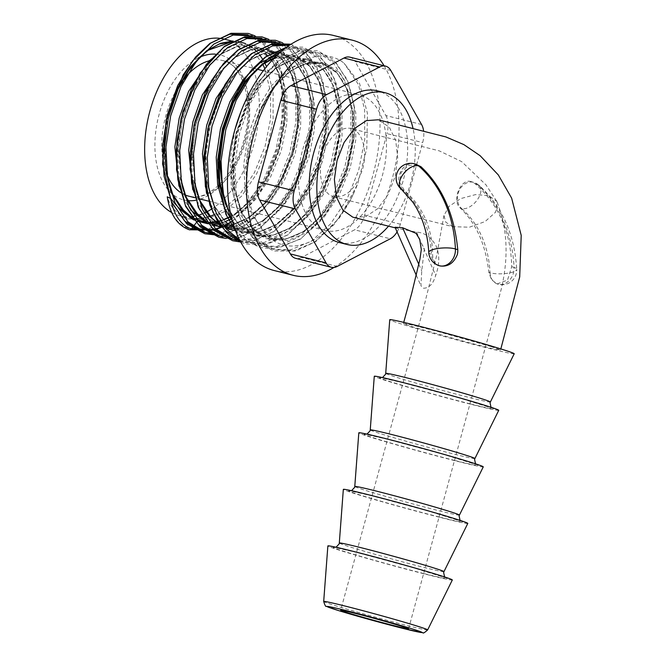 <?xml version="1.0" encoding="UTF-8"?>
<svg xmlns="http://www.w3.org/2000/svg" width="666" height="666" viewBox="0 0 666 666"><rect width="100%" height="100%" fill="white"/><g stroke="black" fill="none" stroke-linecap="round" stroke-linejoin="round"><path stroke-width="0.5" stroke-dasharray="3.33 2.5" d="M324.059 230.095A69.897 41.825 104.1 0 0 325.483 230.494A69.897 41.825 104.1 0 0 382.759 174.076A69.897 41.825 104.1 0 0 360.939 95.305A69.897 41.825 104.1 0 0 359.515 94.905A69.897 41.825 104.1 0 0 302.239 151.324A69.897 41.825 104.1 0 0 324.059 230.095M452.863 226.665L445.804 222.236L443.956 215.493L449.117 206.302L460.789 198.576L475.491 194.614L488.786 195.613L496.694 201.299L497.186 202.331L495.646 212.129L485.098 221.562L469.363 227.214L452.863 226.665M471.095 181.593C460.631 178.063 451.498 200.682 460.248 208.042C476.207 223.243 485.73 244.688 488.827 272.369L491.491 279.712L497.102 283.899L507.509 280.111L511.721 266.691C510.847 232.076 498.634 204.412 475.074 183.699L471.095 181.593L473.842 182.442A14.66 11.738 107.5 0 1 477.314 184.407L475.074 183.699M440.109 265.959C435.323 264.452 432.825 260.697 432.617 254.687C432.326 227.997 422.868 206.577 404.254 190.426L399.667 182.259L401.157 172.294L408.433 165.468L417.432 164.693M349.841 57.151A19.555 11.697 -75.9 0 1 350.233 57.259A19.555 11.697 -75.9 0 1 355.128 61.547L390.834 70.513M274.242 270.546A121.22 72.536 104.1 0 0 373.018 174.758A121.22 72.536 104.1 0 0 333.266 35.406M333.932 267.457A121.22 72.536 104.1 0 0 392.016 179.529A121.22 72.536 104.1 0 0 384.091 65.751M339.41 242.557A78.205 46.795 104.1 0 0 403.138 180.761A78.205 46.795 104.1 0 0 377.497 90.851M388.519 226.157A78.205 46.795 104.1 0 0 410.739 182.667A78.205 46.795 104.1 0 0 413.037 128.488M514.21 353.771A64.519 1.823 15.3 0 1 488.844 348.335A64.519 1.823 15.3 0 1 423.826 330.727A64.519 1.823 15.3 0 1 389.743 319.722M498.742 410.331A64.519 1.823 15.3 0 1 473.376 404.895A64.519 1.823 15.3 0 1 408.35 387.279A64.519 1.823 15.3 0 1 374.275 376.282M483.266 466.883A64.519 1.823 15.3 0 1 457.908 461.446A64.519 1.823 15.3 0 1 392.882 443.831A64.519 1.823 15.3 0 1 358.808 432.833M467.798 523.434A64.519 1.823 15.3 0 1 442.432 517.998A64.519 1.823 15.3 0 1 377.414 500.382A64.519 1.823 15.3 0 1 343.331 489.385M452.322 579.986A64.519 1.823 15.3 0 1 426.964 574.55A64.519 1.823 15.3 0 1 361.938 556.934A64.519 1.823 15.3 0 1 327.863 545.937M171.678 212.521A91.067 54.487 104.1 0 0 179.787 215.742A91.067 54.487 104.1 0 0 190.734 216.617M195.854 215.842A91.067 54.487 104.1 0 0 198.252 215.235M201.548 214.152A91.067 54.487 104.1 0 0 204.179 213.078M211.405 209.199A91.067 54.487 104.1 0 0 253.996 143.789A91.067 54.487 104.1 0 0 240.251 48.343M179.787 215.742L185.531 217.124A2.431 1.948 107.5 0 1 185.623 217.149A2.431 1.948 107.5 0 1 186.871 218.823L188.07 228.113A58.916 35.256 104.1 0 1 167.466 197.677C169.672 204.229 173.21 209.357 178.072 213.053L185.531 217.124L194.522 218.706M199.126 218.631L201.948 218.315M203.788 218.007L206.585 217.366M209.54 216.483L210.006 216.317M213.886 214.793L222.086 210.323L239.602 194.697L254.379 172.719L265.035 146.562L270.604 118.798L270.596 92.166L264.852 68.723M196.828 219.763L192.141 217.757M206.51 222.028L203.621 221.636M214.968 221.861L215.867 221.728M220.363 220.821L217.566 221.462L220.354 220.796M223.784 219.78L221.245 220.579L223.759 219.755M229.678 217.266L235.806 213.769L253.321 198.143L268.098 176.165L278.754 150.008L284.324 122.244L284.315 95.613L278.804 72.744L272.044 60.29L278.863 72.752L284.374 95.629L284.382 122.261L278.821 150.017L268.157 176.174L253.38 198.152L235.864 213.786L229.695 217.299M167.857 115.551L163.669 143.656L164.677 168.165L170.246 189.877M191.791 217.258L196.77 219.688M214.993 221.878L215.892 221.753M237.92 46.237A91.067 54.487 104.1 0 0 224.134 39.094M262.895 64.419L253.047 50.807L240.468 43.248L232.634 41.225M232.168 41.85L231.477 41.841M271.378 59.391L254.187 46.695L252.422 46.195L236.638 46.345L220.388 54.187L204.254 70.163L190.859 92.491L181.577 118.998L177.389 147.103L178.438 171.911L184.166 193.823M205.594 220.746L210.556 223.16L205.569 220.712M215.018 224.584L232.109 224.767L249.65 217.249L267.166 201.615L281.943 179.637L292.599 153.48L298.16 125.716L298.16 99.092L292.649 76.215L282.242 59.357L268.023 50.175L266.192 49.65C283.916 53.405 296.628 77.822 297.644 103.521C299.034 130.594 292.998 156.785 279.52 182.093C273.027 193.781 265.518 203.388 257.018 210.897L248.435 217.424C236.746 224.808 225.583 227.189 214.96 224.575L232.051 224.75L249.592 217.233L267.108 201.598L281.876 179.62L292.541 153.463L298.102 125.699L298.093 99.076L292.59 76.199L282.184 59.341L267.965 50.158L266.192 49.65L250.416 49.8L234.174 57.651L218.032 73.626L204.637 95.954L195.354 122.452L191.167 150.558L192.216 175.374L197.952 197.286M271.412 59.374L254.245 46.712L252.481 46.212L236.696 46.354L220.454 54.204L204.312 70.18L190.917 92.507L181.635 119.006L177.447 147.119L178.455 171.628L184.024 193.34M206.602 212.745L216 222.003L228.729 228.03L245.829 228.213L263.37 220.687L280.885 205.061L295.662 183.083L306.318 156.926L311.888 129.162L311.879 102.531L306.368 79.662L295.962 62.795L281.751 53.613L279.986 53.114L264.194 53.263L247.952 61.106L231.818 77.081L218.415 99.409L209.141 125.916L204.953 154.021L206.335 180.994L213.22 204.212L225.008 221.42L240.601 230.952L242.516 231.493L259.607 231.668L277.148 224.151L294.663 208.516L309.44 186.538L320.096 160.381L325.666 132.626L325.657 105.994L320.146 83.117L309.748 66.259L295.529 57.076L293.756 56.568L271.129 59.108M266.258 49.667L250.474 49.817L234.232 57.667L218.09 73.643L204.695 95.962L195.413 122.469L191.225 150.574L192.233 175.083L197.81 196.803M205.936 211.805L215.618 221.695L228.788 228.047L245.887 228.23L263.428 220.704L280.944 205.078L295.721 183.1L306.377 156.935L311.946 129.179L311.938 102.547L306.427 79.679L296.02 62.812L281.81 53.63L280.045 53.13L264.252 53.272L248.01 61.122L231.876 77.098L218.473 99.425L209.199 125.932L205.011 154.037L206.393 181.01L213.278 204.229L225.066 221.437L240.659 230.969L242.582 231.51L259.665 231.685L277.206 224.167L294.722 208.533L309.499 186.555L320.163 160.398L325.724 132.634L325.716 106.011L320.204 83.133L309.807 66.275L295.587 57.093L282.309 55.936L270.238 59.557M225.508 204.204L227.006 207.675L238.786 224.883L254.379 234.407L256.293 234.948L273.393 235.131L290.934 227.605L308.45 211.979L323.218 190.001L333.882 163.844L339.444 136.08L339.435 109.449L333.932 86.58L323.526 69.714L309.307 60.531L307.542 60.032L291.758 60.181L275.516 68.024L259.374 84.008L245.979 106.327L236.696 132.834L232.509 160.939L233.899 187.912L240.784 211.13L252.564 228.338L268.157 237.87L270.071 238.411L287.171 238.595L304.712 231.069L322.227 215.434L337.004 193.456L347.66 167.299L353.23 139.544L353.221 112.912L347.71 90.035L337.304 73.177L323.093 63.994L321.328 63.495L305.536 63.636L289.294 71.487L273.16 87.462L259.757 109.79L250.483 136.289C246.287 153.471 245.113 170.138 246.953 186.272A91.067 54.487 104.1 0 1 246.77 184.074L247.935 153.871L255.353 123.451L257.767 116.833C276.082 67.441 317.94 42.507 344.056 63.153L359.557 83.392L367.416 113.27L366.783 148.451L357.667 184.057L354.603 191.3C333.999 238.528 291.808 260.689 267.532 235.539C256.044 224.459 249.184 208.042 246.953 186.272M225.366 203.721L227.064 207.692L238.844 224.9L254.437 234.424L256.352 234.965L273.451 235.148L290.992 227.622L308.508 211.996L323.285 190.018L333.941 163.853L339.502 136.097L339.502 109.465L333.991 86.597L323.584 69.73L309.365 60.548L307.6 60.048L291.816 60.19L275.574 68.04L259.432 84.016L246.037 106.344L236.755 132.85L232.567 160.956L233.957 187.929L240.842 211.147L252.622 228.355L268.215 237.887L270.138 238.428L287.229 238.603L304.77 231.085L322.286 215.451L337.063 193.473L347.719 167.316L353.288 139.552L353.28 112.929L347.769 90.052L337.362 73.193L323.152 64.011L321.387 63.503L305.594 63.653L289.352 71.503L273.218 87.479L259.815 109.798L250.541 136.305C246.545 152.672 245.288 168.598 246.77 184.074M271.07 59.54L262.437 50.866L252.472 46.212L237.72 46.287L222.078 53.663L215.176 59.266L202.597 73.876L191.941 92.516L182.084 121.329L178.197 151.765L182.143 185.697M491.1 346.561L500.532 350.025L491.133 348.318L466.949 342.232L412.853 326.923L403.43 323.46L412.812 325.166L436.988 331.243L491.1 346.561M395.021 227.248L398.002 228.538L416.558 232.134C424.675 232.625 431.177 237.229 436.08 245.929C439.768 254.579 439.643 264.385 435.697 275.349C433.225 283.899 429.137 288.187 423.451 288.22L420.954 285.797L421.736 270.962L424.35 248.701L416.042 233.325M353.788 217.441L365.751 216.6L377.764 208.625L388.037 194.68L395.038 176.84L397.727 157.775L395.704 140.343L389.26 127.123L378.313 119.78M351.781 128.771C341.167 125.058 327.106 138.237 322.394 156.352C317.207 174.384 322.436 193.581 333.216 196.628C345.945 198.351 355.744 189.152 362.604 169.056C367.774 151.032 362.612 131.835 351.781 128.771L439.294 150.874L461.663 161.622L486.022 184.882L496.694 201.299M333.216 196.628L454.145 227.031M457.775 249.717L457.342 254.529M397.086 231.91A19.555 11.697 104.1 0 0 400.358 224.209L422.685 142.582A19.555 11.697 104.1 0 0 423.626 131.144M421.561 124.5L385.864 115.534L355.128 61.547M400.358 224.209L364.652 215.251L386.979 133.625L422.685 142.582M337.246 266.417L301.54 257.451L354.595 229.812L390.301 238.778M364.652 215.251A19.555 11.697 -75.9 0 1 354.595 229.812M301.54 257.451A19.555 11.697 -75.9 0 1 295.654 258.333M385.864 115.534A19.555 11.697 -75.9 0 1 386.979 133.625M247.985 34.774L264.152 45.088L275.782 63.828L281.976 89.236L282.059 118.823L275.957 149.667L264.194 178.729L247.869 203.147L228.496 220.521L207.917 229.129L188.07 228.113A2.431 1.948 -72.5 0 0 189.311 229.778M490.367 402.006A54.246 1.532 15.3 0 1 469.047 397.435A54.246 1.532 15.3 0 1 414.369 382.625A54.246 1.532 15.3 0 1 385.714 373.376M474.9 458.558A54.246 1.532 15.3 0 1 453.571 453.987A54.246 1.532 15.3 0 1 398.901 439.177A54.246 1.532 15.3 0 1 370.246 429.928M459.423 515.109A54.246 1.532 15.3 0 1 438.103 510.539A54.246 1.532 15.3 0 1 383.425 495.729A54.246 1.532 15.3 0 1 354.778 486.48M443.956 571.661A54.246 1.532 15.3 0 1 422.627 567.091A54.246 1.532 15.3 0 1 367.957 552.28A54.246 1.532 15.3 0 1 339.302 543.031M245.696 140.934A69.897 41.825 -75.9 0 1 188.736 196.162C206.51 202.306 234.524 177.056 243.773 140.526C255.011 102.647 242.332 63.561 222.777 60.581A69.897 41.825 -75.9 0 1 224.192 60.981A69.897 41.825 -75.9 0 1 245.696 140.934M198.185 57.992A74.783 44.747 104.1 0 0 159.224 113.978A74.783 44.747 104.1 0 0 187.337 200.599M195.638 200.291A74.783 44.747 104.1 0 0 198.659 199.609M198.893 199.542A74.783 44.747 104.1 0 0 199.475 199.367M200.374 199.084A74.783 44.747 104.1 0 0 244.688 140.859A74.783 44.747 104.1 0 0 215.276 54.129M184.59 194.73A69.897 41.825 -75.9 0 1 181.227 192.924M167.049 174.767A69.897 41.825 -75.9 0 1 165.817 115.809A69.897 41.825 -75.9 0 1 177.531 88.212M460.248 208.042L461.58 208.458A14.66 11.738 107.5 0 1 460.339 188.461A14.66 11.738 107.5 0 1 473.31 182.293A14.66 11.738 107.5 0 1 473.842 182.442A14.66 14.66 0 0 1 479.095 185.389A14.66 8.283 131.2 0 0 477.314 184.407A130.02 104.104 -72.5 0 1 514.077 267.432L511.721 266.691M428.762 252.364A14.66 3.68 177.2 0 0 431.402 254.304A14.66 11.738 -72.5 0 0 439.011 265.626M401.14 189.019A14.66 8.283 131.2 0 0 402.922 190.001A100.691 80.628 -72.5 0 1 431.402 254.304L432.617 254.687M470.254 403.904A59.049 1.665 15.3 0 1 390.626 381.776A59.049 1.665 15.3 0 1 402.772 382.675A59.049 1.665 15.3 0 1 482.4 404.811A59.049 1.665 15.3 0 1 470.254 403.904M454.778 460.464A59.049 1.665 15.3 0 1 375.149 438.328A59.049 1.665 15.3 0 1 387.296 439.235A59.049 1.665 15.3 0 1 466.924 461.363A59.049 1.665 15.3 0 1 454.778 460.464M439.31 517.016A59.049 1.665 15.3 0 1 359.682 494.88A59.049 1.665 15.3 0 1 371.828 495.787A59.049 1.665 15.3 0 1 451.456 517.915A59.049 1.665 15.3 0 1 439.31 517.016M423.834 573.568A59.049 1.665 15.3 0 1 344.205 551.431A59.049 1.665 15.3 0 1 356.352 552.339A59.049 1.665 15.3 0 1 435.98 574.467A59.049 1.665 15.3 0 1 423.834 573.568M427.647 629.919A53.888 1.523 15.3 0 1 406.46 625.374A53.888 1.523 15.3 0 1 352.147 610.672A53.888 1.523 15.3 0 1 323.693 601.481M213.103 229.587L215.692 228.921M220.921 227.123L224.392 225.583M227.331 224.076L227.889 223.768M232.392 221.012L251.473 203.704L267.557 179.57L279.312 150.508L285.414 119.672L285.339 90.085L279.146 64.669L267.69 46.112L252.081 35.847M214.385 234.107L230.011 232.226L245.637 224.825L265.01 207.451L281.335 183.033L293.098 153.971L299.2 123.127L299.117 93.54L292.923 68.132L281.468 49.567L265.859 39.311M223.002 236.896L241.042 236.422L259.415 228.28L278.788 210.914L295.121 186.488L306.876 157.426L312.978 126.59L312.895 97.003L306.701 71.587L295.246 53.03L279.637 42.774M236.788 240.351L254.828 239.877L273.202 231.743L292.574 214.369L308.899 189.952L320.654 160.889L326.756 130.045L326.681 100.466L320.488 75.05L308.858 56.31L292.998 46.096L289.527 45.196M239.585 239.86L246.553 242.79L266.4 243.806L286.979 235.206L306.352 217.832L322.677 193.406L334.44 164.344L340.542 133.508L340.459 103.921L334.265 78.505L322.635 59.765L306.776 49.55L294.822 48.01L282.126 50.733M232.509 221.437L244.838 237.321L260.331 246.254L280.178 247.269L300.757 238.661L320.13 221.287L336.463 196.87L348.218 167.807L354.32 136.963L354.237 107.384L348.043 81.968L336.422 63.228L320.562 53.014L302.089 52.339L282.884 61.289L264.893 79.013L249.941 103.779L239.56 133.183L234.84 164.377L236.297 194.305L243.864 220.063L256.876 239.152L274.109 249.708L293.956 250.732L314.543 242.124L333.916 224.75L350.241 200.324L354.603 191.3M205.661 232.551L223.793 232.143L242.274 223.984L261.646 206.61L277.98 182.184L289.735 153.122L295.837 122.286L295.754 92.699L289.56 67.283L277.93 48.543L261.771 38.237M219.447 236.014L237.579 235.606L256.06 227.439L275.424 210.065L291.758 185.648L303.513 156.585L309.615 125.741L309.532 96.162L303.346 70.746L291.716 52.006L275.549 41.692M236.047 239.943L252.872 238.678L269.838 230.902L289.21 213.528L305.536 189.102L317.299 160.04L323.401 129.204L323.318 99.617L317.124 74.201L305.494 55.461L289.327 45.155M240.085 240.834L243.19 241.949L263.037 242.965L283.616 234.357L302.988 216.983L319.322 192.566L331.077 163.503L337.179 132.659L337.096 103.08L330.902 77.664L319.272 58.924L303.413 48.71L285.756 47.869M235.215 229.812L245.363 239.585L256.968 245.404L276.815 246.428L297.402 237.82L316.766 220.446L333.1 196.02L344.855 166.958L350.957 136.122L350.874 106.535L344.688 81.119L333.058 62.379L317.199 52.164L298.726 51.498L279.52 60.448L261.53 78.163L246.578 102.939L236.197 132.343L231.477 163.528L232.934 193.456L240.509 219.222L253.513 238.303L270.754 248.868L290.601 249.883L311.18 241.275L330.552 223.901L346.878 199.484L358.641 170.421L364.743 139.577L364.66 109.998L358.466 84.582L344.056 63.153M178.072 213.053A50.2 30.037 104.1 0 0 186.871 218.823L205.061 219.763L223.926 211.913L241.683 196.054L256.668 173.759L267.474 147.219L273.102 119.056L273.093 92.033L266.55 66.6M264.852 63.07L262.604 59.124M259.732 55.003L258.067 52.98M257.809 52.681L255.844 50.624M254.304 49.192L252.139 47.428M249.883 45.862L245.762 43.648M238.27 41.384L233.142 40.967M199.467 57.459L178.205 88.853L168.781 115.734L164.527 144.247L168.781 184.157M192.932 218.848L198.143 221.395M207.8 223.734L212.637 223.901M217.074 223.518L218.157 223.343M218.723 223.243L221.512 222.644M222.902 222.269L225.408 221.478M231.002 219.164L237.712 215.376L255.469 199.517L270.446 177.214L281.252 150.674L286.888 122.511L286.871 95.496L281.268 72.286L270.704 55.178L256.277 45.862L239.46 45.263L221.969 53.463L205.586 69.664L191.991 92.308L182.559 119.197L178.305 147.702L182.559 187.612M206.718 222.311L211.921 224.85M221.587 227.198L226.432 227.356M230.861 226.973L231.935 226.806M234.024 226.398L251.49 218.831L269.247 202.972L284.232 180.677L295.03 154.137L300.666 125.974L300.649 98.959L295.055 75.749L284.482 58.641L270.055 49.326L253.238 48.726L235.747 56.918L219.372 73.127L205.769 95.771L196.345 122.652L192.083 151.165L196.345 191.075M220.496 225.766L225.699 228.313M235.364 230.652L250.283 229.237L265.268 222.294L283.025 206.435L298.01 184.132L308.816 157.601L314.444 129.429L314.435 102.414L308.833 79.212L298.268 62.096L283.833 52.78L267.016 52.181L249.534 60.381L233.15 76.582L219.547 99.226L210.123 126.115L205.869 154.62L207.259 181.984L214.236 205.536L226.182 222.993L241.991 232.659L260.181 233.6L279.054 225.757L296.811 209.898L311.788 187.596L322.594 161.055L328.23 132.892L328.213 105.877L322.61 82.667L312.046 65.559L297.619 56.244L286.513 54.853L274.717 57.517M223.901 197.993L228.022 208.999L239.96 226.457L255.769 236.114L273.967 237.063L292.832 229.212L310.589 213.353L325.574 191.059L336.372 164.519L342.008 136.347L341.991 109.332L336.397 86.13L325.824 69.023L311.397 59.699L294.58 59.099L277.089 67.299L260.714 83.5L247.111 106.144L237.687 133.034L233.425 161.547L234.823 188.903L241.8 212.462L253.746 229.912L269.555 239.577L287.745 240.526L306.61 232.675L324.367 216.816L339.352 194.514L350.158 167.974L355.786 139.81L355.777 112.795L350.174 89.585L339.61 72.477L325.175 63.162L308.358 62.562L290.875 70.754L274.492 86.963L260.889 109.607L257.767 116.833M206.244 223.01L210.431 222.985M217.815 221.853L220.529 221.095M221.445 220.804L228.996 217.599M230.236 216.933L234.29 214.519L252.048 198.659L267.024 176.357L277.83 149.817L283.466 121.653L283.45 94.639L277.847 71.428L272.036 60.298M271.795 59.94L263.095 50.491L252.855 45.005L236.039 44.406L218.548 52.597L209.357 60.531M178.929 186.022L183.258 197.76L190.651 210.098M207.775 223.701L212.254 225.241M221.054 226.507L224.209 226.448M227.439 226.115L230.228 225.624M233.508 224.8L248.068 217.973L265.826 202.114L280.811 179.82L291.608 153.28L297.244 125.116L297.227 98.093L291.633 74.892L281.069 57.784L266.633 48.46L249.817 47.86L232.334 56.061L223.143 63.986M192.707 189.477L197.036 201.224L208.982 218.673L224.792 228.338L242.982 229.287L261.846 221.437L279.612 205.578L294.588 183.275L305.394 156.735L311.03 128.571L311.014 101.557L305.411 78.347L294.847 61.239L280.411 51.923L263.603 51.324L246.112 59.515L236.93 67.449M206.485 192.94L210.814 204.678L222.76 222.136L238.57 231.801L256.768 232.742L275.632 224.892L293.39 209.032L308.366 186.738L319.172 160.198L324.808 132.035L324.792 105.02L319.189 81.81L308.624 64.702L294.197 55.386L277.58 54.737M231.993 220.479L241.467 229.753L252.347 235.256L270.546 236.205L289.41 228.355L307.168 212.496L322.153 190.193L332.95 163.653L338.586 135.489L338.569 108.475L332.975 85.265L322.411 68.157L307.975 58.841L291.159 58.242L273.676 66.442L257.292 82.642L243.689 105.286L241.142 111.089M234.84 129.912L230.011 160.681L231.402 188.045L238.378 211.597L250.324 229.054L266.134 238.719L284.324 239.66L303.188 231.81L320.954 215.95L335.93 193.656L346.736 167.116L352.372 138.953L352.356 111.938L346.753 88.728L336.188 71.62L321.753 62.304L304.945 61.705L287.454 69.897L271.07 86.105L257.467 108.749L248.043 135.631L243.789 164.144L245.18 191.508L252.156 215.06L267.532 235.539M193.731 219.905A50.2 30.037 104.1 0 0 197.228 221.42M418.822 264.385L421.736 270.962M416.558 232.134L435.697 275.349M415.193 163.994A14.66 11.738 -72.5 0 0 401.69 170.013A14.66 11.738 -72.5 0 0 402.922 190.001L404.254 190.426M488.827 272.369L490.051 272.752A100.691 80.628 -72.5 0 0 461.58 208.458A14.66 8.283 131.2 0 0 476.806 200.508A14.66 8.283 131.2 0 0 479.095 185.389C502.097 206.41 514.635 234.399 516.708 269.372A14.66 3.68 177.2 0 0 514.077 267.432A14.66 11.738 107.5 0 1 502.763 284.265A14.66 11.738 107.5 0 1 497.66 284.082A14.66 11.738 107.5 0 1 490.051 272.752A14.66 3.68 177.2 0 0 506.543 273.393A14.66 3.68 177.2 0 0 516.708 269.372A14.66 14.66 0 0 1 497.66 284.082L497.102 283.899M209.057 60.839A69.897 41.825 -75.9 0 1 222.777 60.581L257.026 69.181M194.813 197.694L199.242 198.801M208.6 201.149L325.483 230.494M443.956 215.493L436.68 255.436L423.393 308.649L340.684 610.214M491.033 407.284L492.074 408.158L459.465 397.993L402.872 382.709L381.119 377.805L382.459 377.58M475.557 463.836L476.606 464.71L443.997 454.545L387.396 439.26L365.642 434.357L366.983 434.132M460.089 520.387L461.13 521.262L428.521 511.097L371.928 495.812L350.174 490.909L351.515 490.692M444.622 576.947L445.662 577.813L413.053 567.648L356.452 552.364L334.698 547.46L336.047 547.244M273.959 58.283L293.756 56.568C311.48 60.323 324.184 84.74 325.199 110.439C326.598 137.512 320.554 163.703 307.084 189.011C300.582 200.699 293.082 210.306 284.582 217.815L275.999 224.342C264.302 231.726 253.147 234.107 242.524 231.493L242.582 231.51C236.272 229.92 230.536 226.565 225.374 221.445C220.945 217.016 217.183 211.447 214.094 204.72C208.225 191.708 205.444 176.357 205.761 158.683C206.235 123.335 221.928 84.915 242.74 66.184C256.477 54.279 268.906 49.925 280.036 53.13L279.978 53.114C297.694 56.868 310.406 81.277 311.422 106.976C312.812 134.049 306.776 160.24 293.306 185.548C286.805 197.244 279.304 206.843 270.804 214.352L262.213 220.887C250.524 228.272 239.369 230.652 228.738 228.03L228.796 228.047M255.344 123.443C262.446 103.397 272.119 87.679 284.365 76.299C298.068 64.569 310.406 60.298 321.378 63.503L321.32 63.495C339.036 67.249 351.748 91.658 352.764 117.358C354.154 144.43 348.118 170.621 334.648 195.929C328.147 207.617 320.646 217.224 312.146 224.733L303.554 231.269C291.866 238.644 280.711 241.025 270.08 238.411L270.138 238.428C258.133 235.314 248.634 226.39 241.658 211.638C235.789 198.626 233.008 183.275 233.325 165.601C233.791 130.253 249.484 91.833 270.296 73.102C284.041 61.197 296.47 56.843 307.592 60.048L307.534 60.032C325.258 63.786 337.97 88.195 338.986 113.894C340.376 140.967 334.34 167.158 320.862 192.474C314.369 204.162 306.86 213.761 298.36 221.279L289.777 227.805C278.088 235.19 266.924 237.571 256.302 234.948L239.161 224.908L227.872 208.183L223.485 196.079M500.532 350.025L500.832 348.926M398.002 228.538L395.296 227.864M403.43 323.46L403.729 322.361M213.611 230.07L216.125 229.345M221.645 227.264L225.258 225.549M227.572 224.3L228.138 223.984M232.459 221.27L260.439 191.816L279.196 151.032L286.13 109.624L281.868 72.078L274.509 54.704L264.002 41.8L255.036 35.872M216.741 235.098L225.949 233.891L246.969 224.234L262.046 210.964L275.408 193.423L294.347 149.675L299.966 110.514L295.554 75.216L288.178 57.975L277.68 45.171L268.823 39.336M226.157 238.461L240.11 237.254L260.231 228.047L285.048 203.038L303.538 167.566L313.486 120.771L313.103 98.252L309.132 78.005L301.906 61.355L291.75 48.884L282.6 42.791M239.935 241.916L253.904 240.717L274.026 231.493L298.892 206.41L317.391 170.829L327.231 124.783L323.226 82.509L315.867 65.11L305.353 52.189L291.034 44.206M240.892 242.324L245.97 244.064L267.108 244.305L288.053 234.79L313.511 208.674L332.109 171.678L341.142 126.074L336.605 84.615L329.362 68.09L319.222 55.719L302.947 47.169L286.979 46.97M235.681 231.052L242.166 237.887L259.69 247.502L273.684 248.843L300.682 239.019L326.49 213.286L345.471 176.324L354.445 136.122L354.112 105.686L347.286 79.662L332.917 59.108L317.166 50.733L299.958 50.591L278.846 60.673L264.835 73.951L252.506 91.5L235.448 135.34L231.252 175.882L237.587 212.454L245.03 228.222L255.003 240.493L273.693 251.024L295.621 250.999L315.892 241.508L339.635 217.624L357.659 184.049M224.309 226.582L219.264 224.042M195.929 189.161L191.983 155.22L195.862 124.783L205.719 95.979L216.375 77.331L228.954 62.729L235.864 57.126L251.498 49.742L266.25 49.667M210.531 223.118L205.478 220.588M192.449 217.566L191.7 217.124M231.393 41.883L236.38 42.266M203.596 221.628L209.79 222.144M214.852 221.761L215.734 221.628M217.466 221.303L220.246 220.621M221.062 220.388L223.576 219.547M229.479 216.966L234.657 213.969L243.24 207.434L265.742 178.63L280.394 140.01L283.858 100.058L277.988 72.261L271.803 60.556M416.317 275.333L420.954 285.797M497.186 202.331C507.592 228.979 508.849 258.291 500.957 290.251L408.566 628.787M263.295 70.754L359.515 94.905"/><path stroke-width="1" d="M401.973 626.373A35.19 0.991 -164.7 0 0 364.177 615.667A35.19 0.991 -164.7 0 0 340.684 610.214A35.19 0.991 -164.7 0 0 347.277 612.637A35.19 0.991 -164.7 0 0 385.081 623.343A35.19 0.991 -164.7 0 0 408.574 628.787A35.19 0.991 -164.7 0 0 401.973 626.373M415.193 163.994L420.895 166.658C441.983 186.43 454.27 214.119 457.775 249.717A14.66 11.738 -72.5 0 1 457.342 254.529C453.804 263.17 448.06 266.974 440.109 265.959L439.011 265.626A14.66 11.738 -72.5 0 0 439.543 265.776A14.66 11.738 -72.5 0 0 444.114 265.817A14.66 11.738 -72.5 0 0 455.427 248.976A14.66 3.68 177.2 0 0 438.936 248.335A14.66 3.68 177.2 0 0 428.762 252.364C427.614 232.526 422.194 215.642 412.495 201.731L401.14 189.019A14.66 8.283 131.2 0 1 403.43 173.901A14.66 8.283 131.2 0 1 418.656 165.951A14.66 11.738 -72.5 0 0 415.193 163.994A14.66 14.66 0 0 0 401.14 189.019M423.626 131.144A19.555 11.697 104.1 0 0 421.561 124.5L390.834 70.513A19.555 11.697 104.1 0 0 385.939 66.225A19.555 11.697 104.1 0 0 385.547 66.117A19.555 11.697 104.1 0 0 379.662 66.991L326.606 94.63A19.555 11.697 104.1 0 0 316.55 109.199L294.222 190.826A19.555 11.697 104.1 0 0 295.338 208.908L326.074 262.895A19.555 11.697 104.1 0 0 331.36 267.291A19.555 11.697 104.1 0 0 337.246 266.417L390.301 238.778A19.555 11.697 104.1 0 0 397.086 231.91M384.091 65.751A121.22 72.536 104.1 0 0 352.264 40.168L333.266 35.406A121.22 72.536 104.1 0 0 234.49 131.185A121.22 72.536 104.1 0 0 274.242 270.546L293.231 275.308A121.22 72.536 104.1 0 0 333.932 267.457M352.264 40.168A121.22 72.536 104.1 0 0 253.48 135.947A121.22 72.536 104.1 0 0 293.231 275.308M413.037 128.488A78.205 46.795 104.1 0 0 385.09 92.757L377.497 90.851A78.205 46.795 104.1 0 0 313.761 152.647A78.205 46.795 104.1 0 0 339.41 242.557L347.011 244.464A78.205 46.795 104.1 0 0 388.519 226.157M385.09 92.757A78.205 46.795 104.1 0 0 321.362 154.554A78.205 46.795 104.1 0 0 347.011 244.464M490.367 402.006A54.246 1.532 15.3 0 0 461.979 392.815A54.246 1.532 15.3 0 0 407.043 377.93A54.246 1.532 15.3 0 0 385.714 373.376L389.743 319.722A64.519 1.823 15.3 0 1 415.109 325.141A64.519 1.823 15.3 0 1 480.444 342.84A64.519 1.823 15.3 0 1 514.21 353.771L490.367 402.006L490.043 402.872L491.033 407.284M474.9 458.558A54.246 1.532 15.3 0 0 446.503 449.367A54.246 1.532 15.3 0 0 391.575 434.482A54.246 1.532 15.3 0 0 370.246 429.928L374.275 376.282A64.519 1.823 15.3 0 1 399.642 381.693A64.519 1.823 15.3 0 1 464.968 399.392A64.519 1.823 15.3 0 1 498.742 410.331L474.9 458.558L474.567 459.423L475.557 463.836M459.423 515.109A54.246 1.532 15.3 0 0 431.035 505.919A54.246 1.532 15.3 0 0 376.107 491.033A54.246 1.532 15.3 0 0 354.778 486.48L358.808 432.833A64.519 1.823 15.3 0 1 384.174 438.245A64.519 1.823 15.3 0 1 449.5 455.944A64.519 1.823 15.3 0 1 483.266 466.883L459.423 515.109L459.099 515.975L460.089 520.387M443.956 571.661A54.246 1.532 15.3 0 0 415.559 562.47A54.246 1.532 15.3 0 0 360.631 547.585A54.246 1.532 15.3 0 0 339.302 543.031L343.331 489.385A64.519 1.823 15.3 0 1 368.698 494.805A64.519 1.823 15.3 0 1 434.032 512.504A64.519 1.823 15.3 0 1 467.798 523.434L443.956 571.661L443.623 572.527L444.622 576.947M353.23 551.356A64.519 1.823 15.3 0 1 418.556 569.055A64.519 1.823 15.3 0 1 452.322 579.986L427.647 629.919A53.888 1.523 15.3 0 0 399.442 620.787A53.888 1.523 15.3 0 0 344.88 606.002A53.888 1.523 15.3 0 0 323.693 601.481L327.863 545.937A64.519 1.823 15.3 0 1 353.23 551.356M232.634 41.225L224.134 39.094A91.067 54.487 104.1 0 0 149.925 111.047A91.067 54.487 104.1 0 0 171.678 212.521M190.734 216.617A91.067 54.487 104.1 0 0 195.854 215.842M198.252 215.235A91.067 54.487 104.1 0 0 201.548 214.152M204.179 213.078A91.067 54.487 104.1 0 0 206.152 212.163M206.502 211.988A91.067 54.487 104.1 0 0 211.405 209.199M194.522 218.706L199.126 218.631M201.948 218.315L203.788 218.007M206.585 217.366L209.54 216.483M210.006 216.317L213.886 214.793M192.141 217.757L188.428 215.651C182.151 211.613 176.282 205.902 170.829 198.526L167.249 196.836L167.466 197.677M167.249 196.836C170.08 214.477 177.439 225.458 189.311 229.778L189.311 229.778A2.431 1.948 -72.5 0 0 191.425 228.954L197.228 221.42A2.431 1.948 107.5 0 1 199.259 220.571L196.828 219.763M199.259 220.571L206.51 222.028M214.993 221.878L209.84 222.203L214.968 221.861M215.867 221.728L217.557 221.437L215.892 221.753M220.354 220.796L221.22 220.554L220.363 220.821M223.759 219.755L229.678 217.266L223.784 219.78M170.246 189.877L171.936 193.848L180.594 207.692L191.791 217.258M196.77 219.688L203.621 221.636M240.251 48.343A91.067 54.487 104.1 0 0 237.92 46.237M264.852 68.723L262.895 64.419M236.38 42.266L232.168 41.85M231.477 41.841L219.064 44.073L206.668 50.741L190.534 66.725L177.131 89.044L167.857 115.551M184.166 193.823L185.664 197.294L194.347 211.18L205.594 220.746M215.018 224.584L210.531 223.118M184.024 193.34L185.722 197.311L194.372 211.155L205.569 220.712M197.952 197.286L206.602 212.745M197.81 196.803L205.936 211.805M271.129 59.108L261.73 64.569L245.596 80.544L232.201 102.872L222.919 129.371L218.731 157.476L219.78 182.293L225.508 204.204M270.238 59.557L261.796 64.585L245.654 80.561L232.259 102.88L222.977 129.387L218.789 157.492L219.797 182.001L225.366 203.721M271.412 59.374L272.078 60.256L271.378 59.391M500.832 348.926L519.696 276.898L521.212 235.373L511.646 198.135L498.31 174.933L480.128 155.686L463.902 144.63L445.895 136.93L378.313 119.78L366.333 120.629L354.32 128.621L344.056 142.566L337.063 160.389L334.374 179.437L336.397 196.895L342.857 210.123L352.772 217.149L395.296 227.864M403.729 322.361L411.879 292.632L419.93 259.191L421.303 249.542L419.747 239.385L416.042 233.325L402.597 227.739L395.021 227.248L416.317 275.333M316.55 109.199L280.844 100.233L258.516 181.86L294.222 190.826M379.662 66.991L343.956 58.034L290.9 85.664L326.606 94.63M295.338 208.908L259.632 199.942L290.368 253.937L326.074 262.895M331.36 267.291L295.654 258.333A19.555 11.697 -75.9 0 1 290.368 253.937M259.632 199.942A19.555 11.697 -75.9 0 1 258.516 181.86M280.844 100.233A19.555 11.697 -75.9 0 1 290.9 85.664M343.956 58.034A19.555 11.697 -75.9 0 1 349.841 57.151L385.547 66.117M194.813 197.694L188.736 196.162A69.897 41.825 -75.9 0 1 187.321 195.762A69.897 41.825 -75.9 0 1 184.59 194.73M187.337 200.599A74.783 44.747 104.1 0 0 195.638 200.291M199.475 199.367A74.783 44.747 104.1 0 0 200.374 199.084M181.227 192.924A69.897 41.825 -75.9 0 1 167.049 174.767M346.578 610.68A49.093 1.382 15.3 0 1 412.77 629.079A49.093 1.382 15.3 0 1 402.672 628.329A49.093 1.382 15.3 0 1 336.48 609.931A49.093 1.382 15.3 0 1 346.578 610.68M215.276 54.129A74.783 44.747 104.1 0 0 198.185 57.992M170.829 198.526A58.916 35.256 104.1 0 0 191.425 228.954L213.103 229.587M215.692 228.921L220.921 227.123M224.392 225.583L227.331 224.076M227.889 223.768L232.392 221.012M252.081 35.847L233.183 35.04L213.986 43.998L195.987 61.713L181.035 86.48L170.654 115.892L165.934 147.078L167.391 177.006L174.967 202.764L187.97 221.853L205.211 232.417L214.385 234.107M265.859 39.311L246.969 38.503L227.764 47.453L209.773 65.176L194.822 89.943L184.44 119.347L179.712 150.533L181.177 180.469L188.744 206.227L201.756 225.316L218.989 235.872L223.002 236.896M279.637 42.774L260.747 41.958L241.542 50.916L223.551 68.631L208.6 93.398L198.218 122.81L193.498 153.996L194.955 183.924L202.522 209.682L215.534 228.771L232.767 239.335L236.788 240.351M289.527 45.196L272.61 45.887L255.328 54.371L237.329 72.094L222.377 96.861L211.996 126.265L207.276 157.451L208.733 187.387L216.308 213.145L226.415 229.154L239.585 239.86M282.126 50.733L269.106 57.834L251.115 75.549L236.164 100.316L225.782 129.728L221.054 160.914L222.519 190.842L230.086 216.608L232.509 221.437M247.985 34.774L229.653 34.232L210.623 43.148L192.624 60.872L177.672 85.639L167.299 115.043L162.571 146.229L164.036 176.165L171.603 201.923L184.607 221.012L201.848 231.568L205.661 232.551M261.771 38.237L243.431 37.696L224.4 46.612L206.41 64.327L191.458 89.094L181.077 118.506L176.348 149.692L177.814 179.62L185.381 205.386L198.393 224.467L215.626 235.031L219.447 236.014M275.549 41.692L257.218 41.159L238.178 50.067L220.188 67.79L205.236 92.557L194.855 121.961L190.135 153.155L191.592 183.083L199.167 208.841L212.171 227.93L229.412 238.486L236.047 239.943M289.327 45.155L270.995 44.614L251.964 53.53L233.966 71.245L219.014 96.012L208.641 125.424L203.913 156.61L205.378 186.538L212.945 212.304L224.658 230.07L240.085 240.834M285.756 47.869L265.742 56.993L247.752 74.709L232.8 99.475L222.419 128.879L217.69 160.073L219.156 190.001L226.723 215.759L235.215 229.812M266.55 66.6L264.852 63.07M262.604 59.124L259.732 55.003M255.844 50.624L254.304 49.192M252.139 47.428L249.883 45.862M245.762 43.648L238.27 41.384M233.142 40.967L220.646 43.273L208.192 50L199.467 57.459M168.781 184.157L172.894 195.163L181.635 209.157L192.932 218.848M198.143 221.395L207.8 223.734M212.637 223.901L217.074 223.518M218.157 223.343L218.723 223.243M221.512 222.644L222.902 222.269M225.408 221.478L231.002 219.164M182.559 187.612L186.68 198.618L195.413 212.621L206.718 222.311M211.921 224.85L221.587 227.198M226.432 227.356L230.861 226.973M231.935 226.806L234.024 226.398M196.345 191.075L200.458 202.081L209.191 216.075L220.496 225.766M225.699 228.313L235.364 230.652M274.717 57.517L263.311 63.836L246.928 80.045L233.333 102.689L223.901 129.57L219.647 158.083L223.901 197.993M197.228 221.42L206.244 223.01M210.431 222.985L216.267 222.203M216.442 222.161L217.815 221.853M220.529 221.095L221.445 220.804M228.996 217.599L230.236 216.933M209.357 60.531L188.57 91.45L179.146 118.34L174.883 146.845L178.929 186.022M190.651 210.098L207.775 223.701M212.254 225.241L221.054 226.507M224.209 226.448L227.439 226.115M230.228 225.624L233.508 224.8M223.143 63.986L202.347 94.913L192.924 121.795L188.669 150.308L192.707 189.477M236.93 67.449L216.125 98.368L206.701 125.258L202.447 153.763L206.485 192.94M277.58 54.737L259.89 62.979L243.515 79.187L229.912 101.831L220.488 128.713L216.225 157.226L217.624 184.59L224.6 208.142L231.993 220.479M241.142 111.089L234.84 129.912M188.428 215.651A50.2 30.037 104.1 0 0 193.731 219.905M402.597 227.739L418.822 264.385M457.775 249.717L455.427 248.976A130.02 104.104 -72.5 0 0 418.656 165.951L420.895 166.658M177.531 88.212A69.897 41.825 -75.9 0 1 209.057 60.839M339.302 543.031L339.144 543.947L336.047 547.244M354.778 486.48L354.62 487.395L351.515 490.692M370.246 429.928L370.088 430.844L366.983 434.132M385.714 373.376L385.556 374.292L382.459 377.58M199.242 198.801L208.6 201.149M323.693 601.481C324.925 605.394 325.816 607.009 326.382 606.301L338.236 610.481C353.488 615.226 383.533 623.543 402.772 628.354L422.86 632.7C422.993 633.591 424.583 632.667 427.647 629.919M201.182 221.112L192.449 217.566M189.311 229.778L213.611 230.07M216.125 229.345L221.645 227.264M225.258 225.549L227.572 224.3M228.138 223.984L232.459 221.27M255.036 35.872L248.243 33.433L231.035 33.3L209.907 43.398L195.671 56.968L183.175 74.933L166.159 119.763L162.587 163.886L171.537 202.281L186.663 223.709L204.778 233.724L216.741 235.098M268.823 39.336L261.921 36.871L244.688 36.788L224.459 46.287L200.15 73.11L182.967 111.447L177.048 140.759L176.548 169.763L185.614 206.377L200.158 226.915L218.864 237.263L226.157 238.461M282.6 42.791L275.483 40.276L258.841 40.168L237.845 50.042L223.676 63.37L211.205 81.052L194.022 125.325L190.043 168.898L198.243 207.251L213.953 230.386L232.65 240.726L239.935 241.916M291.034 44.206L272.394 43.673L251.282 53.755L237.238 67.083L224.875 84.69L207.825 128.68L203.688 168.831L209.873 205.103L217.757 221.761L228.446 234.482L240.892 242.324M286.979 46.97L265.218 57.093L251.665 69.788L239.643 86.48L222.527 128.305L217.524 174.009L225.882 214.344L235.681 231.052M223.485 196.079L219.539 162.138L223.426 131.71L233.283 102.897L243.939 84.257L256.518 69.647L263.42 64.044L273.959 58.283M228.796 228.047L224.309 226.582M219.264 224.042L211.597 217.99L200.316 201.265L195.929 189.161M205.478 220.588L197.819 214.527L186.53 197.802L182.143 185.697M191.7 217.124L184.032 211.072L172.752 194.347L166.267 173.077L164.419 148.302L168.307 117.865L178.155 89.061L188.819 70.413L201.398 55.802L208.3 50.208L231.393 41.883M201.199 221.12L203.596 221.628M209.79 222.144L214.852 221.761M215.734 221.628L217.466 221.303M220.246 220.621L221.062 220.388M223.576 219.547L229.479 216.966M271.803 60.556L271.07 59.54M428.762 252.364A14.66 14.66 0 0 0 439.011 265.626M257.026 69.181L263.295 70.754"/></g></svg>
